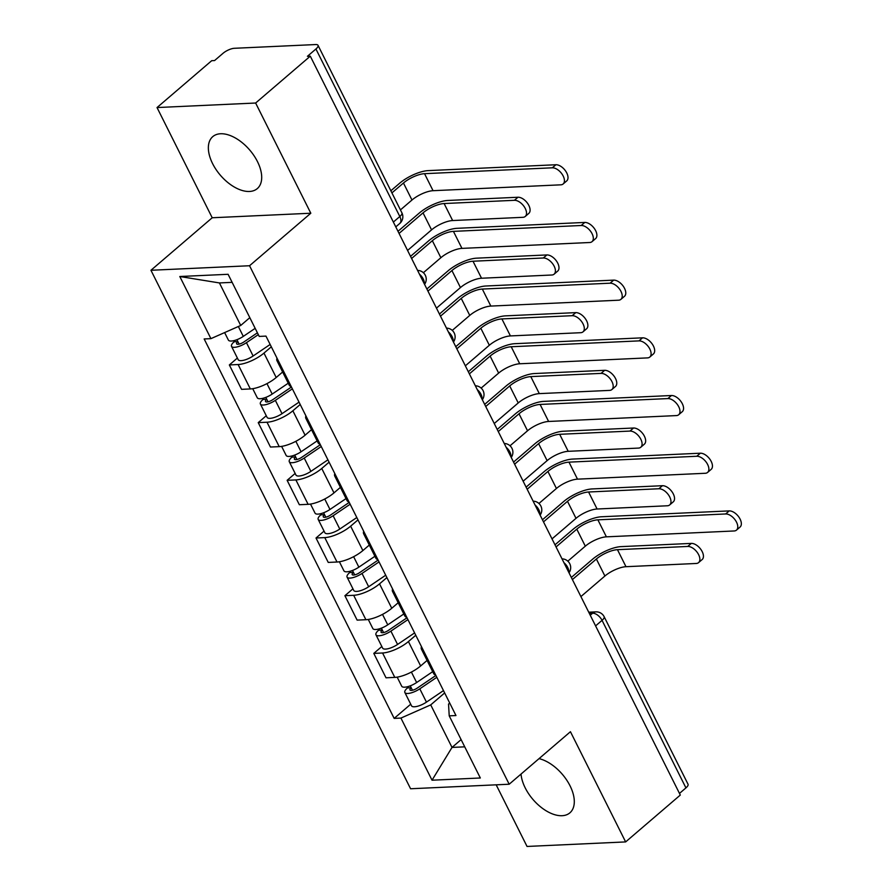 <?xml version="1.0" encoding="UTF-8"?>
<svg xmlns="http://www.w3.org/2000/svg" width="891" height="891" viewBox="0 0 891 891"><rect width="100%" height="100%" fill="white"/><g stroke="black" fill="none" stroke-linecap="round" stroke-linejoin="round"><path stroke-width="1.34" d="M521.035 774.067A34.214 19.335 -130.6 0 0 525.211 787.889A34.214 19.335 -130.6 0 0 569.895 812.837A34.214 19.335 -130.6 0 0 570.051 785.829A34.214 19.335 -130.6 0 0 539.044 758.631M257.454 161.583A34.214 19.335 -130.6 0 0 212.76 136.635A34.214 19.335 -130.6 0 0 212.604 163.643A34.214 19.335 -130.6 0 0 257.299 188.591A34.214 19.335 -130.6 0 0 257.454 161.583M496.176 784.826L527.038 846.45L625.638 841.917L680.301 795.062L310.291 56.166L255.628 103.022L157.028 107.555L212.214 217.76L150.947 270.274L410.584 788.758L509.184 784.225L249.547 265.741L310.814 213.227L255.628 103.022M157.028 107.555L211.69 60.699L214.564 60.566L223.084 53.26A8.776 2.918 -26.6 0 1 234.322 48.292L315.67 44.55A8.776 2.918 -26.6 0 1 318.02 45.33L401.919 212.86A8.776 2.918 153.4 0 1 399.825 216.524L315.926 48.994A8.776 2.918 -26.6 0 0 318.02 45.33M625.638 841.917L570.44 731.711L509.184 784.225M595.589 625.894L602.049 620.359A8.776 2.918 153.4 0 0 604.143 616.695L688.03 784.225A8.776 2.918 153.4 0 1 685.936 787.889L602.049 620.359A8.776 4.956 -130.6 0 0 592.593 613.231L589.319 613.376M679.477 793.424L685.936 787.889M315.926 48.994L307.417 56.3L310.291 56.166M271.321 346.799L263.97 353.092A20.181 6.716 153.4 0 1 238.12 364.53L229.343 364.942L241.572 389.345L250.338 388.944A20.181 6.716 -26.6 0 0 276.199 377.506L282.636 371.993M279.028 362.192A20.181 6.716 153.4 0 1 276.978 360.699A20.181 6.716 153.4 0 1 277.012 358.171M237.385 358.048L229.343 364.942M276.978 360.699L289.196 385.112A20.181 6.716 -26.6 0 0 291.246 386.605M300.211 404.492L292.861 410.784A20.181 6.716 153.4 0 1 267.01 422.223L258.234 422.624L270.463 447.037L279.228 446.636A20.181 6.716 -26.6 0 0 305.09 435.198L311.516 429.674M307.918 419.884A20.181 6.716 153.4 0 1 305.869 418.391A20.181 6.716 153.4 0 1 305.903 415.863M266.264 415.741L258.234 422.624M305.869 418.391L318.087 442.805A20.181 6.716 -26.6 0 0 320.136 444.286M329.102 462.184L321.751 468.477A20.181 6.716 153.4 0 1 295.89 479.915L287.125 480.316L299.354 504.729L308.119 504.328A20.181 6.716 -26.6 0 0 333.98 492.89L340.407 487.366M336.809 477.576A20.181 6.716 153.4 0 1 334.76 476.084A20.181 6.716 153.4 0 1 334.793 473.555M295.155 473.433L287.125 480.316M334.76 476.084L346.978 500.497A20.181 6.716 -26.6 0 0 349.027 501.978M357.993 519.876L350.642 526.169A20.181 6.716 153.4 0 1 324.781 537.607L316.015 538.008L328.244 562.421L337.01 562.021A20.181 6.716 -26.6 0 0 362.871 550.571L369.297 545.058M365.7 535.268A20.181 6.716 153.4 0 1 363.651 533.776A20.181 6.716 153.4 0 1 363.684 531.248M324.046 531.125L316.015 538.008M363.651 533.776L375.868 558.189A20.181 6.716 -26.6 0 0 377.918 559.671M386.883 577.568L379.533 583.861A20.181 6.716 153.4 0 1 353.671 595.299L344.906 595.7L357.124 620.114L365.9 619.713A20.181 6.716 -26.6 0 0 391.762 608.263L398.188 602.75M394.59 592.961A20.181 6.716 153.4 0 1 392.541 591.468A20.181 6.716 153.4 0 1 392.575 588.94M352.936 588.817L344.906 595.7M392.541 591.468L404.759 615.87A20.181 6.716 -26.6 0 0 406.808 617.363M415.763 635.261L408.423 641.553A20.181 6.716 153.4 0 1 382.562 652.992L373.797 653.393L386.015 677.806L394.791 677.394A20.181 6.716 -26.6 0 0 420.641 665.956L427.079 660.443M423.481 650.653A20.181 6.716 153.4 0 1 421.432 649.16A20.181 6.716 153.4 0 1 421.465 646.621M381.827 646.51L373.797 653.393M421.432 649.16L433.65 673.563A20.181 6.716 -26.6 0 0 435.699 675.055M232.139 282.347L219.42 282.937L240.715 325.46L249.814 317.664M240.715 325.46L210.922 338.647L179.804 276.511L228.096 274.294L259.214 336.419L265.964 336.107L455.969 715.54L449.22 715.852L480.327 777.988L432.035 780.204L400.928 718.079L430.721 704.892L452.015 747.426L464.734 746.836M210.922 338.647L204.162 338.959L394.167 718.391L400.928 718.079M150.947 270.274L249.547 265.741M212.214 217.76L310.814 213.227M461.115 739.619L452.015 747.426L432.035 780.204M444.654 692.942L430.721 704.892M449.22 715.852L448.541 704.079L449.721 703.066M410.718 704.202L394.167 718.391M179.804 276.511L219.42 282.937M397.987 231.304L419.305 213.038A22.152 7.373 153.4 0 1 447.694 200.475L517.972 197.245A10.091 5.702 49.4 0 1 527.828 203.694A10.091 5.702 49.4 0 1 528.797 213.406L525.233 216.468A10.091 5.702 -130.6 0 0 524.253 206.757A10.091 5.702 -130.6 0 0 514.408 200.308L444.119 203.538A16.45 5.48 -26.6 0 0 423.036 212.86L399.057 233.42M444.119 203.538L452.639 220.545L522.928 217.315A10.091 5.702 -130.6 0 0 525.233 216.468M452.639 220.545A16.45 5.48 -26.6 0 0 431.556 229.878L407.577 250.438M390.859 190.774L399.725 183.178A22.152 7.373 153.4 0 1 428.114 170.626L555.884 164.746A10.091 5.702 49.4 0 1 565.74 171.206A10.091 5.702 49.4 0 1 566.709 180.918L563.134 183.98A10.091 5.702 -130.6 0 0 562.165 174.268A10.091 5.702 -130.6 0 0 552.309 167.809L424.539 173.678A16.45 5.48 -26.6 0 0 403.456 183.011L391.917 192.901M400.438 209.908L411.976 200.018A16.45 5.48 -26.6 0 1 433.059 190.696L560.829 184.827A10.091 5.702 -130.6 0 0 563.134 183.98M255.171 328.345L243.299 336.386A10.97 3.653 153.4 0 1 228.374 340.061L224.621 332.577M257.399 332.811L243.789 342.033A5.268 1.749 153.4 0 1 236.616 343.792A5.268 1.749 153.4 0 1 237.875 341.598L236.917 339.694M258.323 334.637L246.451 342.667A10.97 3.653 153.4 0 1 231.515 346.354A10.97 3.653 153.4 0 1 234.144 341.776L233.609 340.707M270.151 344.461L253.122 355.988A10.97 3.653 153.4 0 1 238.187 359.663L231.515 346.354M239.133 344.104L237.875 341.598L234.144 341.776M426.878 288.996L448.195 270.73A22.152 7.373 153.4 0 1 476.585 258.167L546.862 254.937A10.091 5.702 49.4 0 1 556.719 261.386A10.091 5.702 49.4 0 1 557.688 271.098L554.124 274.161A10.091 5.702 -130.6 0 0 553.144 264.449A10.091 5.702 -130.6 0 0 543.298 258L473.01 261.23A16.45 5.48 -26.6 0 0 451.926 270.552L427.947 291.112M473.01 261.23L481.53 278.237L551.819 275.007A10.091 5.702 -130.6 0 0 554.124 274.161M481.53 278.237A16.45 5.48 -26.6 0 0 460.447 287.57L436.467 308.13M455.769 346.688L477.086 328.423A22.152 7.373 153.4 0 1 505.475 315.86L575.753 312.63A10.091 5.702 49.4 0 1 585.61 319.078A10.091 5.702 49.4 0 1 586.579 328.79L583.015 331.853A10.091 5.702 -130.6 0 0 582.035 322.141A10.091 5.702 -130.6 0 0 572.189 315.692L501.9 318.922A16.45 5.48 -26.6 0 0 480.817 328.244L456.838 348.804M501.9 318.922L510.42 335.929L580.698 332.699A10.091 5.702 -130.6 0 0 583.015 331.853M510.42 335.929A16.45 5.48 -26.6 0 0 489.337 345.262L465.347 365.822M410.539 256.363L428.604 240.871A22.152 7.373 153.4 0 1 456.994 228.319L584.774 222.438A10.091 5.702 49.4 0 1 594.62 228.898A10.091 5.702 49.4 0 1 595.6 238.61L592.025 241.661A10.091 5.702 -130.6 0 0 591.056 231.95A10.091 5.702 -130.6 0 0 581.199 225.501L453.43 231.37A16.45 5.48 -26.6 0 0 432.347 240.704L411.597 258.479M423.381 272.702L440.867 257.711A16.45 5.48 -26.6 0 1 461.95 248.389L589.719 242.508A10.091 5.702 -130.6 0 0 592.025 241.661M288.25 383.208L272.189 394.078A10.97 3.653 153.4 0 1 257.265 397.754L252.721 388.688M291.457 387.006L272.679 399.725A5.268 1.749 153.4 0 1 265.507 401.485A5.268 1.749 153.4 0 1 266.765 399.291L265.808 397.386M292.371 388.832L275.341 400.36A10.97 3.653 153.4 0 1 260.406 404.046A10.97 3.653 153.4 0 1 263.023 399.458L262.5 398.4M299.031 402.142L282.013 413.68A10.97 3.653 153.4 0 1 267.077 417.356L260.406 404.046M268.024 401.796L266.765 399.291L263.023 399.458M439.43 314.055L457.495 298.563A22.152 7.373 153.4 0 1 485.885 286L613.665 280.13A10.091 5.702 49.4 0 1 623.511 286.59A10.091 5.702 49.4 0 1 624.491 296.291L620.916 299.354A10.091 5.702 -130.6 0 0 619.947 289.642A10.091 5.702 -130.6 0 0 610.09 283.193L482.321 289.063A16.45 5.48 -26.6 0 0 461.237 298.396L440.488 316.171M452.272 330.394L469.757 315.403A16.45 5.48 -26.6 0 1 490.841 306.081L618.61 300.2A10.091 5.702 -130.6 0 0 620.916 299.354M317.14 440.9L301.08 451.77A10.97 3.653 153.4 0 1 286.156 455.446L281.612 446.38M320.348 444.698L301.57 457.417A5.268 1.749 153.4 0 1 294.398 459.177A5.268 1.749 153.4 0 1 295.656 456.983L294.698 455.078M321.261 446.525L304.232 458.052A10.97 3.653 153.4 0 1 289.297 461.738A10.97 3.653 153.4 0 1 291.914 457.15L291.39 456.092M327.921 459.834L310.892 471.372A10.97 3.653 153.4 0 1 295.968 475.048L289.297 461.738M296.915 459.489L295.656 456.983L291.914 457.15M484.659 404.38L505.977 386.104A22.152 7.373 153.4 0 1 534.366 373.552L604.644 370.322A10.091 5.702 49.4 0 1 614.5 376.77A10.091 5.702 49.4 0 1 615.469 386.482L611.894 389.545A10.091 5.702 -130.6 0 0 610.925 379.833A10.091 5.702 -130.6 0 0 601.069 373.385L530.791 376.615A16.45 5.48 -26.6 0 0 509.708 385.937L485.729 406.496M530.791 376.615L539.311 393.622L609.589 390.392A10.091 5.702 -130.6 0 0 611.894 389.545M539.311 393.622A16.45 5.48 -26.6 0 0 518.228 402.944L494.238 423.515M513.55 462.073L534.867 443.796A22.152 7.373 153.4 0 1 563.246 431.244L633.534 428.014A10.091 5.702 49.4 0 1 643.38 434.463A10.091 5.702 49.4 0 1 644.36 444.175L640.785 447.237A10.091 5.702 -130.6 0 0 639.816 437.526A10.091 5.702 -130.6 0 0 629.959 431.077L559.682 434.307A16.45 5.48 -26.6 0 0 538.598 443.629L514.608 464.189M559.682 434.307L568.202 451.314L638.479 448.084A10.091 5.702 -130.6 0 0 640.785 447.237M568.202 451.314A16.45 5.48 -26.6 0 0 547.119 460.636L523.128 481.207M542.441 519.765L563.747 501.488A22.152 7.373 153.4 0 1 592.136 488.936L662.425 485.706A10.091 5.702 49.4 0 1 672.271 492.155A10.091 5.702 49.4 0 1 673.251 501.867L669.676 504.93A10.091 5.702 -130.6 0 0 668.707 495.218A10.091 5.702 -130.6 0 0 658.85 488.758L588.572 491.999A16.45 5.48 -26.6 0 0 567.489 501.321L543.499 521.881M588.572 491.999L597.093 509.006L667.37 505.776A10.091 5.702 -130.6 0 0 669.676 504.93M597.093 509.006A16.45 5.48 -26.6 0 0 576.009 518.328L552.019 538.888M468.321 371.747L486.386 356.255A22.152 7.373 153.4 0 1 514.775 343.692L642.556 337.823A10.091 5.702 49.4 0 1 652.401 344.271A10.091 5.702 49.4 0 1 653.381 353.983L649.806 357.046A10.091 5.702 -130.6 0 0 648.837 347.334A10.091 5.702 -130.6 0 0 638.981 340.885L511.211 346.755A16.45 5.48 -26.6 0 0 490.128 356.088L469.379 373.864M481.151 388.086L498.648 373.095A16.45 5.48 -26.6 0 1 519.731 363.773L647.501 357.892A10.091 5.702 -130.6 0 0 649.806 357.046M346.031 498.592L329.971 509.463A10.97 3.653 153.4 0 1 315.046 513.138L310.502 504.072M349.239 502.39L330.45 515.109A5.268 1.749 153.4 0 1 323.288 516.869A5.268 1.749 153.4 0 1 324.547 514.675L323.589 512.77M350.152 504.217L333.123 515.744A10.97 3.653 153.4 0 1 318.187 519.42A10.97 3.653 153.4 0 1 320.805 514.842L320.281 513.784M356.812 517.526L339.783 529.054A10.97 3.653 153.4 0 1 324.859 532.74L318.187 519.42M325.805 517.181L324.547 514.675L320.805 514.842M497.211 429.44L515.276 413.947A22.152 7.373 153.4 0 1 543.666 401.384L671.446 395.515A10.091 5.702 49.4 0 1 681.292 401.964A10.091 5.702 49.4 0 1 682.272 411.675L678.697 414.738A10.091 5.702 -130.6 0 0 677.728 405.026A10.091 5.702 -130.6 0 0 667.871 398.578L540.102 404.447A16.45 5.48 -26.6 0 0 519.019 413.78L498.269 431.556M510.042 445.778L527.539 430.787A16.45 5.48 -26.6 0 1 548.611 421.465L676.392 415.585A10.091 5.702 -130.6 0 0 678.697 414.738M374.922 556.285L358.861 567.155A10.97 3.653 153.4 0 1 343.926 570.83L339.393 561.764M378.129 560.083L359.34 572.802A5.268 1.749 153.4 0 1 352.179 574.561A5.268 1.749 153.4 0 1 353.437 572.367L352.48 570.463M379.043 561.909L362.013 573.436A10.97 3.653 153.4 0 1 347.078 577.112A10.97 3.653 153.4 0 1 349.695 572.534L349.161 571.476M385.703 575.218L368.674 586.746A10.97 3.653 153.4 0 1 353.749 590.432L347.078 577.112M354.696 574.873L353.437 572.367L349.695 572.534M526.102 487.132L544.167 471.64A22.152 7.373 153.4 0 1 572.557 459.077L700.337 453.207A10.091 5.702 49.4 0 1 710.183 459.656A10.091 5.702 49.4 0 1 711.163 469.368L707.588 472.43A10.091 5.702 -130.6 0 0 706.608 462.719A10.091 5.702 -130.6 0 0 696.762 456.27L568.981 462.139A16.45 5.48 -26.6 0 0 547.909 471.462L527.16 489.248M538.932 503.471L556.43 488.48A16.45 5.48 -26.6 0 1 577.502 479.158L705.282 473.277A10.091 5.702 -130.6 0 0 707.588 472.43M403.812 613.966L387.752 624.836A10.97 3.653 153.4 0 1 372.817 628.523L368.284 619.457M407.009 617.775L388.231 630.494A5.268 1.749 153.4 0 1 381.07 632.254A5.268 1.749 153.4 0 1 382.328 630.06L381.37 628.155M407.933 619.601L390.904 631.129A10.97 3.653 153.4 0 1 375.969 634.804A10.97 3.653 153.4 0 1 378.586 630.227L378.051 629.169M414.593 632.911L397.564 644.438A10.97 3.653 153.4 0 1 382.64 648.125L375.969 634.804M383.575 632.565L382.328 630.06L378.586 630.227M571.331 577.457L592.638 559.18A22.152 7.373 153.4 0 1 621.027 546.629L691.316 543.399A10.091 5.702 49.4 0 1 701.161 549.847A10.091 5.702 49.4 0 1 702.141 559.559L698.566 562.622A10.091 5.702 -130.6 0 0 697.597 552.91A10.091 5.702 -130.6 0 0 687.741 546.45L617.463 549.68A16.45 5.48 -26.6 0 0 596.38 559.013L572.39 579.573M617.463 549.68L625.983 566.698L696.261 563.468A10.091 5.702 -130.6 0 0 698.566 562.622M625.983 566.698A16.45 5.48 -26.6 0 0 604.9 576.02L580.91 596.58M554.993 544.824L573.058 529.332A22.152 7.373 153.4 0 1 601.447 516.769L729.228 510.899A10.091 5.702 49.4 0 1 739.073 517.348A10.091 5.702 49.4 0 1 740.053 527.06L736.478 530.123A10.091 5.702 -130.6 0 0 735.498 520.411A10.091 5.702 -130.6 0 0 725.653 513.962L597.872 519.832A16.45 5.48 -26.6 0 0 576.8 529.154L556.051 546.94M567.823 561.163L585.309 546.172A16.45 5.48 -26.6 0 1 606.392 536.839L734.173 530.969A10.091 5.702 -130.6 0 0 736.478 530.123M432.692 671.658L416.643 682.528A10.97 3.653 153.4 0 1 401.707 686.215L397.174 677.149M435.899 675.467L417.122 688.175A5.268 1.749 153.4 0 1 409.96 689.946A5.268 1.749 153.4 0 1 411.219 687.752L410.261 685.847M436.813 677.294L419.795 688.821A10.97 3.653 153.4 0 1 404.859 692.496A10.97 3.653 153.4 0 1 407.477 687.919L406.942 686.861M443.484 690.603L426.455 702.13A10.97 3.653 153.4 0 1 411.531 705.817L404.859 692.496M412.466 690.258L411.219 687.752L407.477 687.919M568.703 572.2A8.776 4.956 -130.6 0 0 567.667 567.378A8.776 4.956 -130.6 0 0 563.936 562.689M539.812 514.508A8.776 4.956 -130.6 0 0 538.777 509.685A8.776 4.956 -130.6 0 0 535.045 504.997M510.922 456.816A8.776 4.956 -130.6 0 0 509.886 451.993A8.776 4.956 -130.6 0 0 506.155 447.304M482.031 399.123A8.776 4.956 -130.6 0 0 480.995 394.301A8.776 4.956 -130.6 0 0 477.264 389.612M453.14 341.431A8.776 4.956 -130.6 0 0 452.105 336.62A8.776 4.956 -130.6 0 0 448.373 331.92M424.25 283.739A8.776 4.956 -130.6 0 0 423.214 278.928A8.776 4.956 -130.6 0 0 419.483 274.228M590.254 615.236L592.593 613.231A8.776 6.616 87.4 0 1 595.901 611.861L588.728 612.195M420.641 665.956L408.423 641.553M391.762 608.263L379.533 583.861M362.871 550.571L350.642 526.169M333.98 492.89L321.751 468.477M305.09 435.198L292.861 410.784M276.199 377.506L263.97 353.092M365.9 619.713L353.671 595.299M337.01 562.021L324.781 537.607M308.119 504.328L295.89 479.915M279.228 446.636L267.01 422.223M250.338 388.944L238.12 364.53M394.791 677.394L382.562 652.992M395.782 226.882L399.781 223.452A8.776 4.956 -130.6 0 0 399.825 216.524L393.365 222.059M514.408 200.308L517.972 197.245M423.036 212.86L431.556 229.878M552.309 167.809L555.884 164.746M243.299 336.386L238.354 326.507M411.976 200.018L403.456 183.011M253.122 355.988L246.451 342.667M433.059 190.696L424.539 173.678M543.298 258L546.862 254.937M451.926 270.552L460.447 287.57M572.189 315.692L575.753 312.63M480.817 328.244L489.337 345.262M581.199 225.501L584.774 222.438M272.189 394.078L266.955 383.62M440.867 257.711L432.347 240.704M282.013 413.68L275.341 400.36M461.95 248.389L453.43 231.37M610.09 283.193L613.665 280.13M301.08 451.77L295.845 441.312M469.757 315.403L461.237 298.396M310.892 471.372L304.232 458.052M490.841 306.081L482.321 289.063M601.069 373.385L604.644 370.322M509.708 385.937L518.228 402.944M629.959 431.077L633.534 428.014M538.598 443.629L547.119 460.636M658.85 488.758L662.425 485.706M567.489 501.321L576.009 518.328M638.981 340.885L642.556 337.823M329.971 509.463L324.736 499.005M498.648 373.095L490.128 356.088M339.783 529.054L333.123 515.744M519.731 363.773L511.211 346.755M667.871 398.578L671.446 395.515M358.861 567.155L353.627 556.697M527.539 430.787L519.019 413.78M368.674 586.746L362.013 573.436M548.611 421.465L540.102 404.447M696.762 456.27L700.337 453.207M387.752 624.836L382.517 614.389M556.43 488.48L547.909 471.462M397.564 644.438L390.904 631.129M577.502 479.158L568.981 462.139M687.741 546.45L691.316 543.399M596.38 559.013L604.9 576.02M725.653 513.962L729.228 510.899M416.643 682.528L411.408 672.081M585.309 546.172L576.8 529.154M426.455 702.13L419.795 688.821M606.392 536.839L597.872 519.832M424.561 284.352A8.776 8.776 0 0 0 417.578 270.418M453.452 342.044A8.776 8.776 0 0 0 446.469 328.111M482.332 399.736A8.776 8.776 0 0 0 475.36 385.803M511.222 457.428A8.776 8.776 0 0 0 504.25 443.495M540.113 515.121A8.776 8.776 0 0 0 533.141 501.176M569.004 572.813A8.776 8.776 0 0 0 562.032 558.869M604.143 616.695A8.776 8.776 0 0 0 595.901 611.861M399.781 223.452A8.776 8.776 0 0 0 401.919 212.86"/></g></svg>
